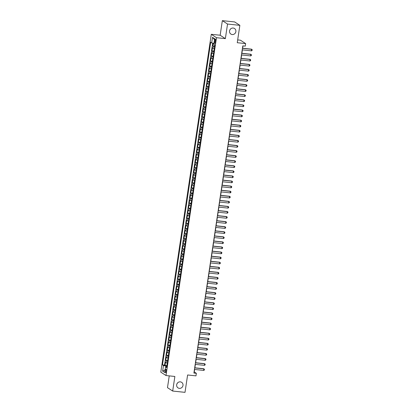 <?xml version="1.0" encoding="UTF-8"?>
<svg xmlns="http://www.w3.org/2000/svg" width="413" height="413" viewBox="0 0 413 413"><rect width="100%" height="100%" fill="white"/><g stroke="black" fill="none" stroke-linecap="round" stroke-linejoin="round"><path stroke-width="0.62" d="M177.497 383.011A3.314 3.139 -56.8 0 1 176.976 383.806M180.321 381.86A3.314 3.139 -56.8 0 1 182.799 386.16A3.314 3.139 -56.8 0 1 178.018 387.884A3.314 3.139 -56.8 0 1 180.321 381.86M230.371 29.194A3.314 3.139 -56.8 0 1 229.855 29.989M233.195 28.043A3.314 3.139 -56.8 0 1 235.678 32.343A3.314 3.139 -56.8 0 1 230.898 34.067A3.314 3.139 -56.8 0 1 233.195 28.043M166.248 371.251A1.657 0.485 -84 0 0 165.974 369.305A1.657 0.485 -84 0 0 165.35 370.662A1.657 0.485 -84 0 0 165.628 372.603A1.657 0.485 -84 0 0 166.248 371.251M169.247 375.882L167.487 387.657L172.686 391.054L185.009 392.35L187.605 374.978L195.984 375.856L196.366 373.321L194.26 371.943L194.626 369.459M211.286 34.3L160.796 372.139L165.995 375.536L216.484 37.697L211.286 34.3L220.16 35.234L225.359 38.631L227.537 24.047L222.339 20.65L220.16 35.234M222.339 20.65L234.661 21.946L239.86 25.343L237.263 42.72L245.642 43.597L240.443 40.2L237.681 39.911M227.537 24.047L239.86 25.343M213.17 43.246L212.783 45.838L214.636 46.034M214.254 48.584A2.07 0.294 -171.5 0 1 212.994 48.202L212.478 47.867L212.024 50.907L213.877 51.104M213.5 53.654A2.07 0.294 8.5 0 1 212.236 53.272L211.719 52.936L211.265 55.982L213.123 56.178M212.741 58.729A2.07 0.294 8.5 0 1 211.477 58.347L210.966 58.011L210.511 61.057L212.365 61.248M211.983 63.798A2.07 0.294 8.5 0 1 210.718 63.421L210.207 63.086L209.752 66.126L211.606 66.323M211.224 68.873A2.07 0.294 8.5 0 1 209.959 68.491L209.448 68.155L208.993 71.201L210.847 71.397M210.465 73.948A2.07 0.294 8.5 0 1 209.2 73.566L208.689 73.23L208.235 76.271L210.088 76.467M209.706 79.017A2.07 0.294 8.5 0 1 208.446 78.635L207.93 78.3L207.476 81.346L209.329 81.542M208.947 84.092A2.07 0.294 8.5 0 1 207.687 83.71L207.171 83.374L206.717 86.42L208.57 86.611M208.193 89.162A2.07 0.294 8.5 0 1 206.928 88.785L206.417 88.449L205.958 91.49L207.816 91.686M207.434 94.236A2.07 0.294 8.5 0 1 206.17 93.854L205.659 93.519L205.204 96.565L207.058 96.761M206.676 99.311A2.07 0.294 8.5 0 1 205.411 98.929L204.9 98.593L204.445 101.634L206.299 101.83M205.917 104.381A2.07 0.294 8.5 0 1 204.652 103.999L204.141 103.663L203.686 106.709L205.54 106.905M205.158 109.455A2.07 0.294 8.5 0 1 203.893 109.073L203.382 108.738L202.928 111.784L204.781 111.975M204.399 114.525A2.07 0.294 8.5 0 1 203.139 114.143L202.623 113.812L202.169 116.853L204.022 117.049M203.64 119.6A2.07 0.294 8.5 0 1 202.38 119.218L201.864 118.882L201.41 121.928L203.263 122.119M202.886 124.674A2.07 0.294 8.5 0 1 201.621 124.292L201.11 123.957L200.651 126.998L202.509 127.194M202.127 129.744A2.07 0.294 8.5 0 1 200.863 129.362L200.351 129.026L199.897 132.072L201.75 132.268M201.368 134.819A2.07 0.294 8.5 0 1 200.104 134.437L199.593 134.101L199.138 137.142L200.992 137.338M200.61 139.888A2.07 0.294 8.5 0 1 199.345 139.506L198.834 139.176L198.379 142.217L200.233 142.413M199.851 144.963A2.07 0.294 8.5 0 1 198.591 144.581L198.075 144.245L197.62 147.291L199.474 147.482M199.092 150.038A2.07 0.294 8.5 0 1 197.832 149.656L197.316 149.32L196.862 152.361L198.715 152.557M198.338 155.107A2.07 0.294 8.5 0 1 197.073 154.725L196.557 154.39L196.103 157.436L197.961 157.632M197.579 160.182A2.07 0.294 8.5 0 1 196.314 159.8L195.803 159.464L195.349 162.505L197.202 162.701M196.82 165.252A2.07 0.294 8.5 0 1 195.555 164.87L195.044 164.539L194.59 167.58L196.443 167.776M196.061 170.326A2.07 0.294 8.5 0 1 194.797 169.944L194.286 169.609L193.831 172.655L195.685 172.846M195.303 175.401A2.07 0.294 8.5 0 1 194.038 175.019L193.527 174.684L193.072 177.724L194.926 177.92M194.544 180.471A2.07 0.294 8.5 0 1 193.284 180.089L192.768 179.753L192.313 182.799L194.167 182.995M193.785 185.545A2.07 0.294 8.5 0 1 192.525 185.163L192.009 184.828L191.555 187.869L193.408 188.065M193.031 190.615A2.07 0.294 8.5 0 1 191.766 190.233L191.255 189.897L190.796 192.943L192.654 193.139M192.272 195.69A2.07 0.294 8.5 0 1 191.007 195.308L190.496 194.972L190.042 198.018L191.895 198.209M191.513 200.764A2.07 0.294 8.5 0 1 190.248 200.382L189.737 200.047L189.283 203.088L191.136 203.284M190.754 205.834A2.07 0.294 8.5 0 1 189.49 205.452L188.978 205.116L188.524 208.162L190.378 208.358M189.995 210.909A2.07 0.294 8.5 0 1 188.731 210.527L188.22 210.191L187.765 213.232L189.619 213.428M189.237 215.978A2.07 0.294 8.5 0 1 187.977 215.596L187.461 215.261L187.006 218.307L188.86 218.503M188.478 221.053A2.07 0.294 8.5 0 1 187.218 220.671L186.702 220.335L186.248 223.381L188.101 223.572M187.724 226.128A2.07 0.294 8.5 0 1 186.459 225.746L185.948 225.41L185.489 228.451L187.347 228.647M186.965 231.197A2.07 0.294 8.5 0 1 185.7 230.815L185.189 230.48L184.735 233.526L186.588 233.722M186.206 236.272A2.07 0.294 8.5 0 1 184.941 235.89L184.43 235.555L183.976 238.595L185.829 238.791M185.447 241.342A2.07 0.294 8.5 0 1 184.183 240.96L183.671 240.624L183.217 243.67L185.07 243.866M184.688 246.416A2.07 0.294 8.5 0 1 183.429 246.034L182.913 245.699L182.458 248.745L184.312 248.936M183.93 251.491A2.07 0.294 8.5 0 1 182.67 251.109L182.154 250.774L181.699 253.814L183.553 254.01M183.176 256.561A2.07 0.294 8.5 0 1 181.911 256.179L181.395 255.843L180.94 258.889L182.799 259.085M182.417 261.635A2.07 0.294 8.5 0 1 181.152 261.253L180.641 260.918L180.187 263.959L182.04 264.155M181.658 266.705A2.07 0.294 8.5 0 1 180.393 266.323L179.882 265.987L179.428 269.033L181.281 269.23M180.899 271.78A2.07 0.294 8.5 0 1 179.634 271.398L179.123 271.062L178.669 274.108L180.522 274.299M180.14 276.849A2.07 0.294 8.5 0 1 178.875 276.473L178.364 276.137L177.91 279.178L179.763 279.374M179.381 281.924A2.07 0.294 8.5 0 1 178.122 281.542L177.605 281.207L177.151 284.252L179.005 284.449M178.623 286.999A2.07 0.294 8.5 0 1 177.363 286.617L176.847 286.281L176.392 289.322L178.246 289.518M177.869 292.068A2.07 0.294 8.5 0 1 176.604 291.686L176.093 291.351L175.633 294.397L177.492 294.593M177.11 297.143A2.07 0.294 8.5 0 1 175.845 296.761L175.334 296.426L174.88 299.471L176.733 299.662M176.351 302.213A2.07 0.294 8.5 0 1 175.086 301.831L174.575 301.5L174.121 304.541L175.974 304.737M175.592 307.287A2.07 0.294 8.5 0 1 174.327 306.905L173.816 306.57L173.362 309.616L175.215 309.812M174.833 312.362A2.07 0.294 8.5 0 1 173.568 311.98L173.057 311.645L172.603 314.685L174.456 314.882M174.074 317.432A2.07 0.294 8.5 0 1 172.815 317.05L172.298 316.714L171.844 319.76L173.697 319.956M173.315 322.507A2.07 0.294 8.5 0 1 172.056 322.125L171.54 321.789L171.085 324.835L172.939 325.026M172.562 327.576A2.07 0.294 8.5 0 1 171.297 327.194L170.786 326.864L170.326 329.904L172.185 330.101M171.803 332.651A2.07 0.294 8.5 0 1 170.538 332.269L170.027 331.933L169.573 334.979L171.426 335.17M171.044 337.726A2.07 0.294 8.5 0 1 169.779 337.344L169.268 337.008L168.814 340.049L170.667 340.245M170.285 342.795A2.07 0.294 8.5 0 1 169.02 342.413L168.509 342.078L168.055 345.123L169.908 345.32M169.526 347.87A2.07 0.294 8.5 0 1 168.267 347.488L167.75 347.152L167.296 350.193L169.149 350.389M168.767 352.939A2.07 0.294 8.5 0 1 167.508 352.557L166.991 352.227L166.537 355.268L168.39 355.464M168.014 358.014A2.07 0.294 8.5 0 1 166.749 357.632L166.232 357.297L165.778 360.342L167.637 360.534M245.642 43.597L245.26 46.137L242.798 45.874L193.898 373.063L196.366 373.321M214.724 40.391L214.559 41.507A1.606 0.47 -84 0 0 214.827 43.391A1.606 0.47 -84 0 0 215.431 42.074L215.596 40.959A1.606 0.47 -84 0 0 215.328 39.08A1.606 0.47 -84 0 0 214.724 40.391L215.648 40.489M166.697 366.801L165.598 366.925L166.584 367.57L214.801 44.95L213.815 44.305L214.652 38.724L212.514 37.33L211.678 42.911L210.697 42.265L162.479 364.885L163.465 365.531L166 366.104L165.881 366.894M165.598 366.925L164.766 372.505L162.629 371.111L163.465 365.531M214.559 46.555A2.07 0.294 -171.5 0 1 213.294 46.173L212.783 45.838M212.669 43.133L164.55 365.107L166.878 365.608M167.255 363.089A2.07 0.294 8.5 0 1 165.99 362.707L165.479 362.371L165.024 365.412M167.554 361.06A2.07 0.294 -171.5 0 1 166.294 360.678L165.778 360.342M168.313 355.985A2.07 0.294 -171.5 0 1 167.053 355.603L166.537 355.268M169.072 350.911A2.07 0.294 -171.5 0 1 167.807 350.529L167.296 350.193M169.831 345.841A2.07 0.294 -171.5 0 1 168.566 345.459L168.055 345.123M170.59 340.766A2.07 0.294 -171.5 0 1 169.325 340.384L168.814 340.049M171.349 335.697A2.07 0.294 -171.5 0 1 170.084 335.315L169.573 334.979M172.107 330.622A2.07 0.294 -171.5 0 1 170.843 330.24L170.326 329.904M172.861 325.547A2.07 0.294 -171.5 0 1 171.601 325.165L171.085 324.835M173.62 320.478A2.07 0.294 -171.5 0 1 172.355 320.096L171.844 319.76M174.379 315.403A2.07 0.294 -171.5 0 1 173.114 315.021L172.603 314.685M175.138 310.333A2.07 0.294 -171.5 0 1 173.873 309.951L173.362 309.616M175.897 305.259A2.07 0.294 -171.5 0 1 174.632 304.877L174.121 304.541M176.656 300.184A2.07 0.294 -171.5 0 1 175.391 299.802L174.88 299.471M177.409 295.114A2.07 0.294 -171.5 0 1 176.15 294.732L175.633 294.397M178.168 290.04A2.07 0.294 -171.5 0 1 176.909 289.658L176.392 289.322M178.927 284.97A2.07 0.294 -171.5 0 1 177.662 284.588L177.151 284.252M179.686 279.895A2.07 0.294 -171.5 0 1 178.421 279.513L177.91 279.178M180.445 274.821A2.07 0.294 -171.5 0 1 179.18 274.438L178.669 274.108M181.204 269.751A2.07 0.294 -171.5 0 1 179.939 269.369L179.428 269.033M181.963 264.676A2.07 0.294 -171.5 0 1 180.698 264.294L180.187 263.959M182.716 259.607A2.07 0.294 -171.5 0 1 181.457 259.225L180.94 258.889M183.475 254.532A2.07 0.294 -171.5 0 1 182.216 254.15L181.699 253.814M184.234 249.457A2.07 0.294 -171.5 0 1 182.969 249.08L182.458 248.745M184.993 244.388A2.07 0.294 -171.5 0 1 183.728 244.006L183.217 243.67M185.752 239.313A2.07 0.294 -171.5 0 1 184.487 238.931L183.976 238.595M186.511 234.243A2.07 0.294 -171.5 0 1 185.246 233.861L184.735 233.526M187.27 229.169A2.07 0.294 -171.5 0 1 186.005 228.787L185.489 228.451M188.023 224.099A2.07 0.294 -171.5 0 1 186.764 223.717L186.248 223.381M188.782 219.024A2.07 0.294 -171.5 0 1 187.517 218.642L187.006 218.307M189.541 213.949A2.07 0.294 -171.5 0 1 188.276 213.567L187.765 213.232M190.3 208.88A2.07 0.294 -171.5 0 1 189.035 208.498L188.524 208.162M191.059 203.805A2.07 0.294 -171.5 0 1 189.794 203.423L189.283 203.088M191.818 198.736A2.07 0.294 -171.5 0 1 190.553 198.354L190.042 198.018M192.572 193.661A2.07 0.294 -171.5 0 1 191.312 193.279L190.796 192.943M193.33 188.586A2.07 0.294 -171.5 0 1 192.071 188.204L191.555 187.869M194.089 183.517A2.07 0.294 -171.5 0 1 192.825 183.135L192.313 182.799M194.848 178.442A2.07 0.294 -171.5 0 1 193.583 178.06L193.072 177.724M195.607 173.372A2.07 0.294 -171.5 0 1 194.342 172.99L193.831 172.655M196.366 168.297A2.07 0.294 -171.5 0 1 195.101 167.915L194.59 167.58M197.125 163.223A2.07 0.294 -171.5 0 1 195.86 162.841L195.349 162.505M197.879 158.153A2.07 0.294 -171.5 0 1 196.619 157.771L196.103 157.436M198.638 153.078A2.07 0.294 -171.5 0 1 197.378 152.696L196.862 152.361M199.396 148.009A2.07 0.294 -171.5 0 1 198.132 147.627L197.62 147.291M200.155 142.934A2.07 0.294 -171.5 0 1 198.89 142.552L198.379 142.217M200.914 137.859A2.07 0.294 -171.5 0 1 199.649 137.477L199.138 137.142M201.673 132.79A2.07 0.294 -171.5 0 1 200.408 132.408L199.897 132.072M202.432 127.715A2.07 0.294 -171.5 0 1 201.167 127.333L200.651 126.998M203.186 122.646A2.07 0.294 -171.5 0 1 201.926 122.263L201.41 121.928M203.945 117.571A2.07 0.294 -171.5 0 1 202.68 117.189L202.169 116.853M204.703 112.496A2.07 0.294 -171.5 0 1 203.439 112.114L202.928 111.784M205.462 107.426A2.07 0.294 -171.5 0 1 204.198 107.044L203.686 106.709M206.221 102.352A2.07 0.294 -171.5 0 1 204.956 101.97L204.445 101.634M206.98 97.282A2.07 0.294 -171.5 0 1 205.715 96.9L205.204 96.565M207.734 92.207A2.07 0.294 -171.5 0 1 206.474 91.825L205.958 91.49M208.493 87.133A2.07 0.294 -171.5 0 1 207.233 86.751L206.717 86.42M209.252 82.063A2.07 0.294 -171.5 0 1 207.987 81.681L207.476 81.346M210.011 76.988A2.07 0.294 -171.5 0 1 208.746 76.606L208.235 76.271M210.769 71.919A2.07 0.294 -171.5 0 1 209.505 71.537L208.993 71.201M211.528 66.844A2.07 0.294 -171.5 0 1 210.263 66.462L209.752 66.126M212.287 61.769A2.07 0.294 -171.5 0 1 211.022 61.387L210.511 61.057M213.041 56.7A2.07 0.294 -171.5 0 1 211.781 56.318L211.265 55.982M213.8 51.625A2.07 0.294 -171.5 0 1 212.54 51.243L212.024 50.907M225.359 38.631L216.484 37.697M172.686 391.054L174.864 376.47L165.995 375.536M194.874 367.802L195.385 364.39M195.633 362.733L196.144 359.315M196.392 357.658L196.903 354.246M197.151 352.583L197.662 349.171M197.91 347.514L198.421 344.096M198.668 342.439L199.174 339.027M199.422 337.369L199.933 333.952M200.181 332.295L200.692 328.882M200.94 327.22L201.451 323.807M201.699 322.15L202.21 318.733M202.458 317.076L202.969 313.663M203.217 312.006L203.728 308.588M203.976 306.931L204.481 303.519M204.729 301.857L205.24 298.444M205.488 296.787L205.999 293.369M206.247 291.712L206.758 288.3M207.006 286.643L207.517 283.225M207.765 281.568L208.276 278.155M208.524 276.493L209.035 273.081M209.283 271.424L209.789 268.011M210.036 266.349L210.547 262.936M210.795 261.279L211.306 257.862M211.554 256.205L212.065 252.792M212.313 251.13L212.824 247.717M213.072 246.06L213.583 242.648M213.831 240.986L214.337 237.573M214.584 235.916L215.096 232.498M215.343 230.841L215.854 227.429M216.102 225.772L216.613 222.354M216.861 220.697L217.372 217.284M217.62 215.622L218.131 212.21M218.379 210.553L218.89 207.135M219.138 205.478L219.644 202.065M219.892 200.408L220.403 196.991M220.65 195.334L221.161 191.921M221.409 190.259L221.92 186.846M222.168 185.189L222.679 181.772M222.927 180.114L223.438 176.702M223.686 175.045L224.197 171.627M224.445 169.97L224.951 166.558M225.199 164.895L225.71 161.483M225.957 159.826L226.469 156.408M226.716 154.751L227.227 151.339M227.475 149.682L227.986 146.264M228.234 144.607L228.745 141.194M228.993 139.532L229.499 136.12M229.747 134.462L230.258 131.045M230.506 129.388L231.017 125.975M231.265 124.318L231.776 120.901M232.023 119.243L232.534 115.831M232.782 114.169L233.293 110.756M233.541 109.099L234.052 105.682M234.3 104.024L234.806 100.612M235.054 98.955L235.565 95.537M235.813 93.88L236.324 90.468M236.572 88.805L237.083 85.393M237.33 83.736L237.842 80.318M238.089 78.661L238.6 75.249M238.848 73.591L239.359 70.174M239.607 68.517L240.113 65.104M240.361 63.442L240.872 60.03M241.12 58.372L241.631 54.96M241.879 53.298L242.39 49.885M242.637 48.228L242.983 45.895M166.79 366.186L166 366.104M213.949 43.427L211.678 42.911M164.55 365.107L162.479 364.885M214.512 39.658L212.514 37.33M162.629 371.111L165.169 369.811M242.431 48.342L251.724 49.323L252.204 49.699L252.09 50.463L251.496 50.845L242.204 49.865M251.496 50.845L251.471 49.157L242.452 48.207M241.672 53.416L250.965 54.392L251.445 54.774L251.331 55.533L250.737 55.915L241.445 54.939M250.737 55.915L250.712 54.227L241.693 53.277M240.913 58.491L250.211 59.467L250.686 59.844L250.572 60.608L249.984 60.99L240.686 60.009M249.984 60.99L249.958 59.302L240.934 58.352M240.154 63.561L249.452 64.542L249.927 64.918L249.813 65.677L249.225 66.059L239.927 65.084M249.225 66.059L249.199 64.376L240.175 63.426M239.395 68.635L248.693 69.611L249.173 69.993L249.06 70.752L248.466 71.134L239.168 70.153M248.466 71.134L248.44 69.446L239.416 68.496M238.637 73.705L247.934 74.686L248.414 75.063L248.301 75.827L247.707 76.204L238.409 75.228M247.707 76.204L247.681 74.521L238.657 73.571M237.883 78.78L247.175 79.755L247.655 80.137L247.542 80.896L246.948 81.278L237.656 80.303M246.948 81.278L246.922 79.59L237.903 78.64M237.124 83.849L246.416 84.83L246.897 85.207L246.783 85.971L246.189 86.353L236.897 85.372M246.189 86.353L246.163 84.665L237.145 83.715M236.365 88.924L245.663 89.9L246.138 90.282L246.024 91.041L245.43 91.423L236.138 90.447M245.43 91.423L245.41 89.735L236.386 88.79M235.606 93.999L244.904 94.975L245.379 95.357L245.265 96.115L244.677 96.497L235.379 95.517M244.677 96.497L244.651 94.809L235.627 93.859M234.847 99.068L244.145 100.049L244.625 100.426L244.506 101.185L243.918 101.567L234.62 100.591M243.918 101.567L243.892 99.884L234.868 98.934M234.088 104.143L243.386 105.119L243.866 105.501L243.753 106.26L243.159 106.642L233.861 105.666M243.159 106.642L243.133 104.954L234.109 104.004M233.33 109.213L242.627 110.194L243.107 110.57L242.994 111.334L242.4 111.716L233.102 110.736M242.4 111.716L242.374 110.028L233.35 109.078M232.576 114.287L241.868 115.263L242.348 115.645L242.235 116.404L241.641 116.786L232.349 115.81M241.641 116.786L241.615 115.098L232.596 114.153M231.817 119.362L241.109 120.338L241.59 120.715L241.476 121.479L240.882 121.861L231.59 120.88M240.882 121.861L240.856 120.173L231.838 119.223M231.058 124.432L240.356 125.413L240.831 125.789L240.717 126.548L240.129 126.93L230.831 125.955M240.129 126.93L240.103 125.247L231.079 124.298M230.299 129.506L239.597 130.482L240.072 130.864L239.958 131.623L239.37 132.005L230.072 131.029M239.37 132.005L239.344 130.317L230.32 129.367M229.54 134.576L238.838 135.557L239.318 135.934L239.204 136.698L238.611 137.08L229.313 136.099M238.611 137.08L238.585 135.392L229.561 134.442M228.781 139.651L238.079 140.626L238.559 141.009L238.446 141.767L237.852 142.149L228.554 141.174M237.852 142.149L237.826 140.461L228.802 139.517M228.028 144.726L237.32 145.701L237.8 146.078L237.687 146.842L237.093 147.224L227.795 146.243M237.093 147.224L237.067 145.536L228.043 144.586M227.269 149.795L236.561 150.776L237.041 151.153L236.928 151.912L236.334 152.294L227.042 151.318M236.334 152.294L236.308 150.611L227.289 149.661M226.51 154.87L235.802 155.846L236.282 156.228L236.169 156.986L235.575 157.368L226.283 156.393M235.575 157.368L235.549 155.68L226.53 154.73M225.751 159.939L235.049 160.92L235.524 161.297L235.41 162.061L234.821 162.443L225.524 161.462M234.821 162.443L234.796 160.755L225.772 159.805M224.992 165.014L234.29 165.99L234.765 166.372L234.651 167.131L234.063 167.513L224.765 166.537M234.063 167.513L234.037 165.825L225.013 164.88M224.233 170.089L233.531 171.065L234.011 171.441L233.897 172.206L233.304 172.588L224.006 171.607M233.304 172.588L233.278 170.899L224.254 169.95M223.474 175.158L232.772 176.139L233.252 176.516L233.138 177.275L232.545 177.657L223.247 176.681M232.545 177.657L232.519 175.974L223.495 175.024M222.721 180.233L232.013 181.209L232.493 181.591L232.38 182.35L231.786 182.732L222.493 181.756M231.786 182.732L231.76 181.044L222.741 180.094M221.962 185.303L231.254 186.284L231.734 186.661L231.621 187.425L231.027 187.807L221.735 186.826M231.027 187.807L231.001 186.118L221.982 185.169M221.203 190.378L230.5 191.353L230.975 191.735L230.862 192.494L230.268 192.876L220.976 191.9M230.268 192.876L230.248 191.188L221.223 190.243M220.444 195.452L229.742 196.428L230.217 196.805L230.103 197.569L229.514 197.951L220.217 196.97M229.514 197.951L229.489 196.263L220.465 195.313M219.685 200.522L228.983 201.503L229.463 201.88L229.349 202.638L228.756 203.02L219.458 202.045M228.756 203.02L228.73 201.338L219.706 200.388M218.926 205.597L228.224 206.572L228.704 206.954L228.59 207.713L227.997 208.095L218.699 207.119M227.997 208.095L227.971 206.407L218.947 205.457M218.167 210.666L227.465 211.647L227.945 212.024L227.831 212.788L227.238 213.17L217.94 212.189M227.238 213.17L227.212 211.482L218.188 210.532M217.414 215.741L226.706 216.717L227.186 217.099L227.073 217.857L226.479 218.24L217.186 217.264M226.479 218.24L226.453 216.551L217.434 215.607M216.655 220.816L225.947 221.791L226.427 222.168L226.314 222.932L225.72 223.314L216.427 222.333M225.72 223.314L225.694 221.626L216.675 220.676M215.896 225.885L225.193 226.866L225.668 227.243L225.555 228.002L224.966 228.384L215.669 227.408M224.966 228.384L224.94 226.701L215.916 225.751M215.137 230.96L224.435 231.936L224.909 232.318L224.796 233.077L224.207 233.459L214.91 232.483M224.207 233.459L224.182 231.77L215.158 230.821M214.378 236.029L223.676 237.01L224.156 237.387L224.042 238.151L223.448 238.533L214.151 237.552M223.448 238.533L223.423 236.845L214.399 235.895M213.619 241.104L222.917 242.08L223.397 242.462L223.283 243.221L222.69 243.603L213.392 242.627M222.69 243.603L222.664 241.915L213.64 240.965M212.865 246.179L222.158 247.155L222.638 247.532L222.524 248.296L221.931 248.678L212.633 247.697M221.931 248.678L221.905 246.989L212.881 246.04M212.106 251.249L221.399 252.229L221.879 252.606L221.766 253.365L221.172 253.747L211.879 252.771M221.172 253.747L221.146 252.064L212.127 251.114M211.348 256.323L220.64 257.299L221.12 257.681L221.007 258.44L220.413 258.822L211.12 257.846M220.413 258.822L220.392 257.134L211.368 256.184M210.589 261.393L219.886 262.374L220.361 262.751L220.248 263.515L219.659 263.897L210.362 262.916M219.659 263.897L219.633 262.209L210.609 261.259M209.83 266.468L219.127 267.443L219.602 267.825L219.489 268.584L218.9 268.966L209.603 267.991M218.9 268.966L218.875 267.278L209.85 266.328M209.071 271.542L218.369 272.518L218.849 272.895L218.735 273.659L218.141 274.041L208.844 273.06M218.141 274.041L218.116 272.353L209.092 271.403M208.312 276.612L217.61 277.593L218.09 277.97L217.976 278.729L217.383 279.111L208.085 278.135M217.383 279.111L217.357 277.422L208.333 276.478M207.558 281.687L216.851 282.662L217.331 283.044L217.217 283.803L216.624 284.185L207.331 283.204M216.624 284.185L216.598 282.497L207.579 281.547M206.799 286.756L216.092 287.737L216.572 288.114L216.458 288.878L215.865 289.255L206.572 288.279M215.865 289.255L215.839 287.572L206.82 286.622M206.041 291.831L215.338 292.807L215.813 293.189L215.7 293.948L215.106 294.33L205.813 293.354M215.106 294.33L215.085 292.641L206.061 291.692M205.282 296.901L214.579 297.881L215.054 298.258L214.941 299.022L214.352 299.404L205.054 298.423M214.352 299.404L214.326 297.716L205.302 296.766M204.523 301.975L213.82 302.951L214.301 303.333L214.187 304.092L213.593 304.474L204.296 303.498M213.593 304.474L213.567 302.786L204.543 301.841M203.764 307.05L213.062 308.026L213.542 308.403L213.428 309.167L212.834 309.549L203.537 308.568M212.834 309.549L212.809 307.861L203.785 306.911M203.005 312.12L212.303 313.1L212.783 313.477L212.669 314.236L212.076 314.618L202.778 313.643M212.076 314.618L212.05 312.935L203.026 311.985M202.251 317.194L211.544 318.17L212.024 318.552L211.91 319.311L211.317 319.693L202.024 318.717M211.317 319.693L211.291 318.005L202.272 317.055M201.492 322.264L210.785 323.245L211.265 323.622L211.151 324.386L210.558 324.768L201.265 323.787M210.558 324.768L210.532 323.08L201.513 322.13M200.733 327.339L210.031 328.314L210.506 328.696L210.393 329.455L209.804 329.837L200.506 328.862M209.804 329.837L209.778 328.149L200.754 327.204M199.975 332.413L209.272 333.389L209.747 333.766L209.634 334.53L209.045 334.912L199.747 333.931M209.045 334.912L209.019 333.224L199.995 332.274M199.216 337.483L208.513 338.464L208.993 338.841L208.88 339.6L208.286 339.982L198.989 339.006M208.286 339.982L208.26 338.299L199.236 337.349M198.457 342.558L207.754 343.533L208.235 343.915L208.121 344.674L207.527 345.056L198.23 344.081M207.527 345.056L207.502 343.368L198.477 342.418M197.703 347.627L206.996 348.608L207.476 348.985L207.362 349.749L206.768 350.131L197.471 349.15M206.768 350.131L206.743 348.443L197.719 347.493M196.944 352.702L206.237 353.678L206.717 354.06L206.603 354.819L206.01 355.201L196.717 354.225M206.01 355.201L205.984 353.513L196.965 352.568M196.185 357.777L205.478 358.752L205.958 359.129L205.844 359.893L205.251 360.275L195.958 359.295M205.251 360.275L205.23 358.587L196.206 357.637M195.426 362.846L204.724 363.827L205.199 364.204L205.085 364.963L204.497 365.345L195.199 364.369M204.497 365.345L204.471 363.662L195.447 362.712M194.668 367.921L203.965 368.897L204.44 369.279L204.327 370.038L203.738 370.42L194.44 369.444M203.738 370.42L203.712 368.732L194.688 367.782M212.994 48.202L213.294 46.173M165.99 362.707L166.294 360.678M166.749 357.632L167.053 355.603M167.508 352.557L167.807 350.529M168.267 347.488L168.566 345.459M169.02 342.413L169.325 340.384M169.779 337.344L170.084 335.315M170.538 332.269L170.843 330.24M171.297 327.194L171.601 325.165M172.056 322.125L172.355 320.096M172.815 317.05L173.114 315.021M173.568 311.98L173.873 309.951M174.327 306.905L174.632 304.877M175.086 301.831L175.391 299.802M175.845 296.761L176.15 294.732M176.604 291.686L176.909 289.658M177.363 286.617L177.662 284.588M178.122 281.542L178.421 279.513M178.875 276.473L179.18 274.438M179.634 271.398L179.939 269.369M180.393 266.323L180.698 264.294M181.152 261.253L181.457 259.225M181.911 256.179L182.216 254.15M182.67 251.109L182.969 249.08M183.429 246.034L183.728 244.006M184.183 240.96L184.487 238.931M184.941 235.89L185.246 233.861M185.7 230.815L186.005 228.787M186.459 225.746L186.764 223.717M187.218 220.671L187.517 218.642M187.977 215.596L188.276 213.567M188.731 210.527L189.035 208.498M189.49 205.452L189.794 203.423M190.248 200.382L190.553 198.354M191.007 195.308L191.312 193.279M191.766 190.233L192.071 188.204M192.525 185.163L192.825 183.135M193.284 180.089L193.583 178.06M194.038 175.019L194.342 172.99M194.797 169.944L195.101 167.915M195.555 164.87L195.86 162.841M196.314 159.8L196.619 157.771M197.073 154.725L197.378 152.696M197.832 149.656L198.132 147.627M198.591 144.581L198.89 142.552M199.345 139.506L199.649 137.477M200.104 134.437L200.408 132.408M200.863 129.362L201.167 127.333M201.621 124.292L201.926 122.263M202.38 119.218L202.68 117.189M203.139 114.143L203.439 112.114M203.893 109.073L204.198 107.044M204.652 103.999L204.956 101.97M205.411 98.929L205.715 96.9M206.17 93.854L206.474 91.825M206.928 88.785L207.233 86.751M207.687 83.71L207.987 81.681M208.446 78.635L208.746 76.606M209.2 73.566L209.505 71.537M209.959 68.491L210.263 66.462M210.718 63.421L211.022 61.387M211.477 58.347L211.781 56.318M212.236 53.272L212.54 51.243M215.498 41.605L214.559 41.507"/></g></svg>

